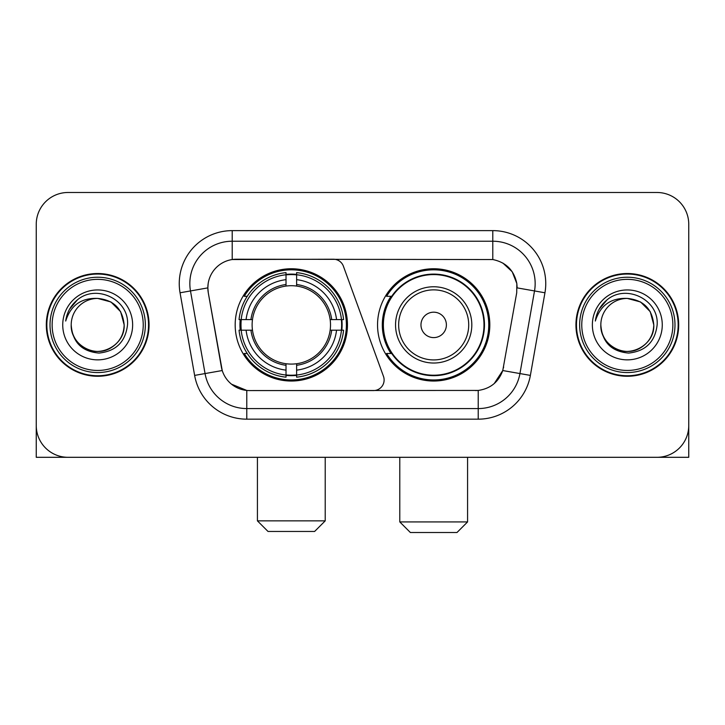 <?xml version="1.0" encoding="UTF-8"?>
<svg xmlns="http://www.w3.org/2000/svg" width="725" height="725" viewBox="0 0 725 725"><rect width="100%" height="100%" fill="white"/><g stroke="black" fill="none" stroke-linecap="round" stroke-linejoin="round"><path stroke-width="1.09" d="M232.208 230.623L232.208 259.541L333.437 259.224A10.594 10.594 0 0 1 343.387 266.193L383.48 376.357A10.594 10.594 0 0 1 373.529 390.567L249.527 390.567A28.601 28.601 0 0 1 221.361 366.941L208.283 292.791L222.24 370.538L205.057 373.565L190.485 290.942A42.367 42.367 0 0 1 232.208 241.217L492.792 241.217A42.367 42.367 0 0 1 534.515 290.942L519.943 373.565A42.367 42.367 0 0 1 478.219 408.574L246.781 408.574A42.367 42.367 0 0 1 205.057 373.565L194.626 375.405L180.054 292.782A52.961 52.961 0 0 1 232.208 230.623L492.792 230.623L492.792 259.541C506.059 262.305 514.07 270.316 516.834 283.584L516.717 292.791L502.76 370.538C498.582 382.057 490.399 388.691 478.219 390.44L249.527 390.567M235.181 324.9A56.142 56.142 0 0 0 291.314 381.033A56.142 56.142 0 0 0 347.456 324.9A56.142 56.142 0 0 0 291.314 268.757A56.142 56.142 0 0 0 235.181 324.9M492.792 259.541L236.45 259.224A28.601 28.601 0 0 0 208.283 292.791L207.848 287.879L190.485 290.942A42.367 42.367 0 0 1 189.841 283.584M240.22 330.192A51.375 51.375 0 0 1 240.22 319.598M391.002 353.492A51.375 51.375 0 0 1 391.002 296.298M489.819 324.9A56.142 56.142 0 0 1 433.686 381.033A56.142 56.142 0 0 1 377.544 324.9A56.142 56.142 0 0 1 433.686 268.757A56.142 56.142 0 0 1 489.819 324.9M46.309 324.9A51.375 51.375 0 0 0 97.685 376.266A51.375 51.375 0 0 0 149.06 324.9A51.375 51.375 0 0 0 97.685 273.524A51.375 51.375 0 0 0 46.309 324.9M575.94 324.9A51.375 51.375 0 0 0 627.315 376.266A51.375 51.375 0 0 0 678.691 324.9A51.375 51.375 0 0 0 627.315 273.524A51.375 51.375 0 0 0 575.94 324.9M207.848 287.825L208.166 283.584M492.792 230.623A52.961 52.961 0 0 1 544.946 292.782L530.374 375.405A52.961 52.961 0 0 1 478.219 419.168L246.781 419.168L246.781 390.44L231.511 384.187M502.86 263.057L512.203 271.748L516.834 283.584L517.152 287.879L544.946 292.782M478.219 419.168L478.219 390.44L475.473 390.567M534.515 290.942L519.943 373.565L502.76 370.538L494.223 383.57M503.639 366.941L503.467 367.838M221.533 367.838L221.361 366.941M688.75 224.27A31.773 31.773 0 0 0 656.977 192.488L68.023 192.488A31.773 31.773 0 0 0 36.25 224.27L36.25 425.53A31.773 31.773 0 0 0 68.023 457.303L656.977 457.303A31.773 31.773 0 0 0 688.75 425.53L688.75 224.27L688.75 457.303L565.881 457.303M36.25 224.27L36.25 457.303L159.119 457.303M656.977 192.488L68.023 192.488M68.023 457.303L656.977 457.303M143.233 324.9A45.548 45.548 0 0 0 97.685 279.352A45.548 45.548 0 0 0 52.137 324.9A45.548 45.548 0 0 0 97.685 370.448A45.548 45.548 0 0 0 143.233 324.9M145.353 324.9A47.669 47.669 0 0 0 97.685 277.231A47.669 47.669 0 0 0 50.016 324.9A47.669 47.669 0 0 0 97.685 372.559A47.669 47.669 0 0 0 145.353 324.9M148.534 324.9A50.841 50.841 0 0 0 97.685 274.05A50.841 50.841 0 0 0 46.844 324.9A50.841 50.841 0 0 0 97.685 375.74A50.841 50.841 0 0 0 148.534 324.9M124.165 324.9C122.597 308.814 113.771 299.987 97.685 298.419L110.925 301.962L120.622 311.659L124.165 324.9L120.622 311.659L110.925 301.962L97.685 298.419L110.925 301.962L120.622 311.659L124.165 324.9L120.622 311.659L110.925 301.962L97.685 298.419L110.925 301.962L120.622 311.659L124.165 324.9C125.072 344.475 100.947 358.404 84.444 347.828C75.98 342.526 71.567 334.887 71.204 324.9C72.473 342.164 81.744 351.553 99.026 353.075C115.991 351.244 125.488 341.847 127.509 324.9C129.476 299.679 96.425 283.638 77.385 299.887C70.742 305.442 66.845 312.493 65.703 321.039C70.697 305.27 81.363 297.73 97.685 298.419L110.925 301.962L120.622 311.659L124.165 324.9C125.072 344.475 100.947 358.404 84.444 347.828C75.98 342.526 71.567 334.887 71.204 324.9C70.307 344.475 94.422 358.404 110.925 347.828C119.398 342.526 123.812 334.887 124.165 324.9C123.812 334.887 119.398 342.526 110.925 347.828C94.422 358.404 70.307 344.475 71.204 324.9C71.567 334.887 75.98 342.526 84.444 347.828C100.947 358.404 125.072 344.475 124.165 324.9C125.072 344.475 100.947 358.404 84.444 347.828C75.98 342.526 71.567 334.887 71.204 324.9C71.567 334.887 75.98 342.526 84.444 347.828C100.947 358.404 125.072 344.475 124.165 324.9C123.812 334.887 119.398 342.526 110.925 347.828C94.422 358.404 70.307 344.475 71.204 324.9C70.307 344.475 94.422 358.404 110.925 347.828C119.398 342.526 123.812 334.887 124.165 324.9C123.812 334.887 119.398 342.526 110.925 347.828C94.422 358.404 70.307 344.475 71.204 324.9C71.567 334.887 75.98 342.526 84.444 347.828C100.947 358.404 125.072 344.475 124.165 324.9C123.812 334.887 119.398 342.526 110.925 347.828C94.422 358.404 70.307 344.475 71.204 324.9C71.567 334.887 75.98 342.526 84.444 347.828C100.947 358.404 125.072 344.475 124.165 324.9C125.072 344.475 100.947 358.404 84.444 347.828C75.98 342.526 71.567 334.887 71.204 324.9A26.481 26.481 0 0 1 97.685 298.419L110.925 301.962L120.622 311.659L124.165 324.9C125.226 345.453 98.799 359.102 82.668 346.713M62.731 324.9A34.954 34.954 0 0 0 97.685 359.854A34.954 34.954 0 0 0 132.639 324.9A34.954 34.954 0 0 0 97.685 289.946A34.954 34.954 0 0 0 62.731 324.9M77.376 299.896L69.564 309.185M69.083 310.083L69.781 308.805L69.083 310.083M314.623 531.452L268.014 531.452L257.42 520.858L325.217 520.858L314.623 531.452M296.616 375.042L296.616 377.172A52.535 52.535 0 0 0 343.587 330.192L341.457 330.192A50.424 50.424 0 0 1 296.616 375.042L296.616 370.14A45.548 45.548 0 0 0 336.554 330.192L330.147 330.192A39.195 39.195 0 0 0 296.616 286.067L296.616 274.757A50.424 50.424 0 0 1 341.457 319.598L343.587 319.598A52.535 52.535 0 0 0 296.616 272.627L296.616 274.757M241.18 330.192L239.051 330.192A52.535 52.535 0 0 0 286.022 377.172L286.022 375.042A50.424 50.424 0 0 1 241.18 330.192L246.083 330.192A45.548 45.548 0 0 0 286.022 370.14L286.022 363.733A39.195 39.195 0 0 0 330.147 330.192L331.715 330.192A40.745 40.745 0 0 1 296.616 365.291L296.616 370.14M286.022 274.757L286.022 272.627A52.535 52.535 0 0 0 239.051 319.598L241.18 319.598A50.424 50.424 0 0 1 286.022 274.757L286.022 279.66A45.548 45.548 0 0 0 246.083 319.598L252.481 319.598A39.195 39.195 0 0 0 286.022 363.733L286.022 365.291A40.745 40.745 0 0 1 250.922 330.192L246.083 330.192M241.28 330.192A50.315 50.315 0 0 1 241.28 319.598M296.616 274.866A50.315 50.315 0 0 0 286.022 274.866M341.357 319.598A50.315 50.315 0 0 1 341.357 330.192M341.457 319.598L336.554 319.598A45.548 45.548 0 0 0 296.616 279.66M336.554 330.192L341.457 330.192M286.022 370.14L286.022 375.042M330.147 319.598L336.554 319.598M296.616 363.796L296.616 365.291M286.022 363.733A39.195 39.195 0 0 1 252.481 330.192L250.922 330.192M296.616 374.934A50.315 50.315 0 0 1 286.022 374.934M246.083 319.598L241.18 319.598M286.022 285.994L286.022 279.66M296.616 286.067A39.195 39.195 0 0 0 252.481 319.598L250.922 319.598A40.745 40.745 0 0 1 286.022 284.499M296.616 285.994L296.616 284.499A40.745 40.745 0 0 1 331.715 319.598M247.243 296.298L244.243 296.298A55.082 55.082 0 0 1 346.396 324.9A55.082 55.082 0 0 1 244.243 353.492L247.243 353.492M456.986 532.513L410.377 532.513L399.783 521.918L467.58 521.918L456.986 532.513M446.392 324.9A12.715 12.715 0 0 0 433.686 312.185A12.715 12.715 0 0 0 420.971 324.9A12.715 12.715 0 0 0 433.686 337.605A12.715 12.715 0 0 0 446.392 324.9M471.812 324.9A38.135 38.135 0 0 0 433.686 286.765A38.135 38.135 0 0 0 395.551 324.9A38.135 38.135 0 0 0 433.686 363.026A38.135 38.135 0 0 0 471.812 324.9A38.135 38.135 0 0 1 433.686 363.026A38.135 38.135 0 0 1 395.551 324.9M483.992 324.9A50.315 50.315 0 0 0 433.686 274.585A50.315 50.315 0 0 0 383.371 324.9A50.315 50.315 0 0 0 433.686 375.215A50.315 50.315 0 0 0 483.992 324.9M488.759 324.9A55.082 55.082 0 0 1 386.606 353.492L391.708 353.492A50.786 50.786 0 0 0 467.281 362.98A50.786 50.786 0 0 0 467.281 286.81A50.786 50.786 0 0 0 391.708 296.298L386.606 296.298A55.082 55.082 0 0 1 488.759 324.9M672.863 324.9A45.548 45.548 0 0 0 627.315 279.352A45.548 45.548 0 0 0 581.767 324.9A45.548 45.548 0 0 0 627.315 370.448A45.548 45.548 0 0 0 672.863 324.9M674.984 324.9A47.669 47.669 0 0 0 627.315 277.231A47.669 47.669 0 0 0 579.647 324.9A47.669 47.669 0 0 0 627.315 372.559A47.669 47.669 0 0 0 674.984 324.9M678.156 324.9A50.841 50.841 0 0 0 627.315 274.05A50.841 50.841 0 0 0 576.466 324.9A50.841 50.841 0 0 0 627.315 375.74A50.841 50.841 0 0 0 678.156 324.9M600.835 324.9A26.481 26.481 0 0 1 627.315 298.419C643.392 299.987 652.219 308.814 653.796 324.9L650.243 311.659L640.556 301.962L627.315 298.419L640.556 301.962L650.243 311.659L653.796 324.9L650.243 311.659L640.556 301.962L627.315 298.419L640.556 301.962L650.243 311.659L653.796 324.9L650.243 311.659L640.556 301.962L627.315 298.419L640.556 301.962L650.243 311.659L653.796 324.9L650.243 311.659L640.556 301.962L627.315 298.419L640.556 301.962L650.243 311.659L653.796 324.9C654.693 344.475 630.578 358.404 614.075 347.828C605.602 342.526 601.188 334.887 600.835 324.9C602.103 342.164 611.374 351.553 628.657 353.075C645.622 351.244 655.11 341.847 657.14 324.9C659.107 299.679 626.056 283.638 607.006 299.887C600.363 305.442 596.476 312.493 595.334 321.039C600.327 305.27 610.985 297.73 627.315 298.419L640.556 301.962L650.243 311.659L653.796 324.9C654.693 344.475 630.578 358.404 614.075 347.828C605.602 342.526 601.188 334.887 600.835 324.9C599.928 344.475 624.053 358.404 640.556 347.828C649.02 342.526 653.433 334.887 653.796 324.9C653.433 334.887 649.02 342.526 640.556 347.828C624.053 358.404 599.928 344.475 600.835 324.9C601.188 334.887 605.602 342.526 614.075 347.828C630.578 358.404 654.693 344.475 653.796 324.9C654.693 344.475 630.578 358.404 614.075 347.828C605.602 342.526 601.188 334.887 600.835 324.9C601.188 334.887 605.602 342.526 614.075 347.828C630.578 358.404 654.693 344.475 653.796 324.9C653.433 334.887 649.02 342.526 640.556 347.828C624.053 358.404 599.928 344.475 600.835 324.9C599.928 344.475 624.053 358.404 640.556 347.828C649.02 342.526 653.433 334.887 653.796 324.9C654.693 344.475 630.578 358.404 614.075 347.828C605.602 342.526 601.188 334.887 600.835 324.9C599.928 344.475 624.053 358.404 640.556 347.828C649.02 342.526 653.433 334.887 653.796 324.9C654.693 344.475 630.578 358.404 614.075 347.828C605.602 342.526 601.188 334.887 600.835 324.9C601.188 334.887 605.602 342.526 614.075 347.828C630.578 358.404 654.693 344.475 653.796 324.9C654.856 345.453 628.421 359.102 612.299 346.713M592.361 324.9A34.954 34.954 0 0 0 627.315 359.854A34.954 34.954 0 0 0 662.269 324.9A34.954 34.954 0 0 0 627.315 289.946A34.954 34.954 0 0 0 592.361 324.9M606.997 299.896L599.194 309.185M598.705 310.083L599.412 308.805L598.705 310.083M246.781 419.168A52.961 52.961 0 0 1 194.626 375.405M180.054 292.782L190.485 290.942M519.943 373.565L530.374 375.405M296.616 363.733A39.195 39.195 0 0 0 330.147 330.192M286.022 375.405A50.786 50.786 0 0 0 296.616 375.405M341.828 330.192A50.786 50.786 0 0 0 341.828 319.598M296.616 274.385A50.786 50.786 0 0 0 286.022 274.385M468.713 324.9A35.027 35.027 0 0 0 433.686 289.864A35.027 35.027 0 0 0 398.65 324.9A35.027 35.027 0 0 0 433.686 359.926A35.027 35.027 0 0 0 468.713 324.9M325.217 457.303L325.217 520.858M257.42 457.303L257.42 520.858M467.58 457.303L467.58 521.918M399.783 457.303L399.783 521.918"/></g></svg>
